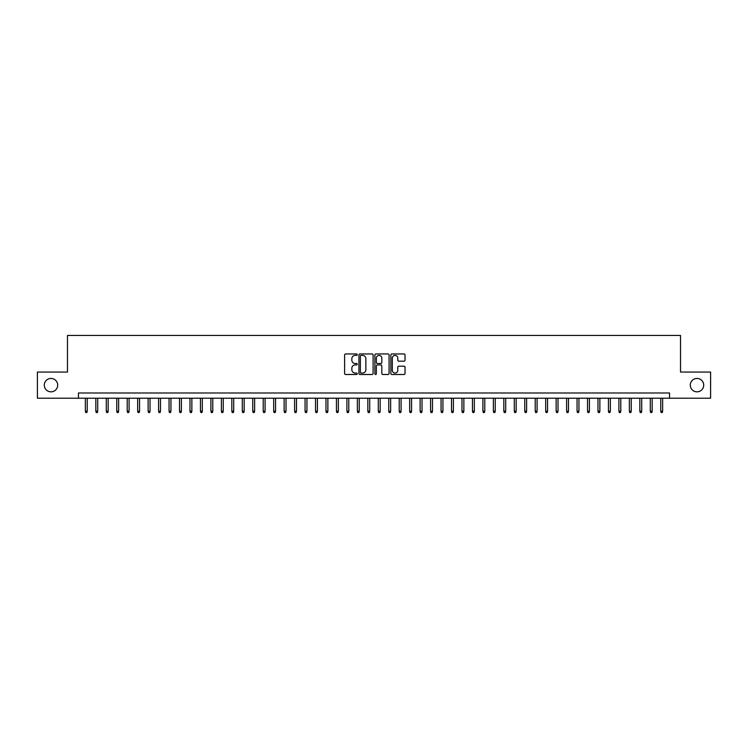 <?xml version="1.0" encoding="UTF-8"?>
<svg xmlns="http://www.w3.org/2000/svg" width="748" height="748" viewBox="0 0 748 748"><rect width="100%" height="100%" fill="white"/><g stroke="black" fill="none" stroke-linecap="round" stroke-linejoin="round"><path stroke-width="1.12" d="M357.264 354.664A0.72 0.72 0 0 0 356.544 353.954L345.632 353.954A1.029 1.029 0 0 0 344.604 354.973L344.604 373.458A1.029 1.029 0 0 0 345.632 374.486L356.544 374.486A0.72 0.72 0 0 0 357.264 373.766A0.72 0.72 0 0 0 356.544 373.046L355.132 373.046A3.282 3.282 0 0 1 351.85 369.764L351.85 368.222A3.282 3.282 0 0 1 355.132 364.94L356.544 364.94A0.72 0.72 0 0 0 357.264 364.22A0.72 0.72 0 0 0 356.544 363.5L355.132 363.5A3.282 3.282 0 0 1 351.85 360.218L351.85 358.675A3.282 3.282 0 0 1 355.132 355.384L356.544 355.384A0.72 0.72 0 0 0 357.264 354.664M690.301 385.145A6.695 6.695 0 0 0 696.996 391.84A6.695 6.695 0 0 0 703.7 385.145A6.695 6.695 0 0 0 696.996 378.451A6.695 6.695 0 0 0 690.301 385.145M44.3 385.145A6.695 6.695 0 0 0 51.004 391.84A6.695 6.695 0 0 0 57.699 385.145A6.695 6.695 0 0 0 51.004 378.451A6.695 6.695 0 0 0 44.3 385.145M404.014 361.191A1.029 1.029 0 0 0 405.033 360.162L405.033 354.973A1.029 1.029 0 0 0 404.014 353.954L391.896 353.954A1.029 1.029 0 0 0 390.867 354.973L390.867 373.458A1.029 1.029 0 0 0 391.896 374.486L404.014 374.486A1.029 1.029 0 0 0 405.033 373.458L405.033 367.193A1.029 1.029 0 0 0 404.014 366.174L398.824 366.174A1.029 1.029 0 0 0 397.796 367.193L397.796 370.307A2.749 2.749 0 0 1 395.047 373.046A2.749 2.749 0 0 1 392.307 370.307L392.307 358.133A2.749 2.749 0 0 1 395.047 355.384A2.749 2.749 0 0 1 397.796 358.133L397.796 360.162A1.029 1.029 0 0 0 398.824 361.191L404.014 361.191M78.465 398.216L37.4 398.216L37.4 372.065L67.479 372.065L67.479 335.45L680.521 335.45L680.521 372.065L710.6 372.065L710.6 398.216L669.535 398.216L669.535 392.99L78.465 392.99L78.465 398.216L669.535 398.216M373.102 354.973A1.029 1.029 0 0 0 372.074 353.954L359.956 353.954A1.029 1.029 0 0 0 358.928 354.973L358.928 373.458A1.029 1.029 0 0 0 359.956 374.486L372.074 374.486A1.029 1.029 0 0 0 373.102 373.458L373.102 354.973M375.926 353.954L388.044 353.954A1.029 1.029 0 0 1 389.072 354.973L389.072 373.458A1.029 1.029 0 0 1 388.044 374.486L382.854 374.486A1.029 1.029 0 0 1 381.826 373.458L381.826 365.968A1.029 1.029 0 0 0 380.807 364.94L377.366 364.94A1.029 1.029 0 0 0 376.338 365.968L376.338 373.766A0.72 0.72 0 0 1 375.618 374.486A0.72 0.72 0 0 1 374.898 373.766L374.898 354.973A1.029 1.029 0 0 1 375.926 353.954M361.088 355.384A0.72 0.72 0 0 0 360.368 356.104L360.368 372.326A0.72 0.72 0 0 0 361.088 373.046L362.574 373.046A3.282 3.282 0 0 0 365.866 369.764L365.866 358.675A3.282 3.282 0 0 0 362.574 355.384L361.088 355.384M381.826 358.189A2.749 2.749 0 0 0 379.086 355.44A2.749 2.749 0 0 0 376.338 358.189L376.338 362.471A1.029 1.029 0 0 0 377.366 363.5L380.807 363.5A1.029 1.029 0 0 0 381.826 362.471L381.826 358.189M87.245 411.194L86.833 412.55L85.786 412.55L85.365 411.194L87.245 411.194L87.245 398.216M85.365 411.194L85.365 398.216M97.708 411.194L97.296 412.55L96.249 412.55L95.828 411.194L97.708 411.194L97.708 398.216M95.828 411.194L95.828 398.216M108.17 411.194L107.749 412.55L106.712 412.55L106.291 411.194L108.17 411.194L108.17 398.216M106.291 411.194L106.291 398.216M118.633 411.194L118.212 412.55L117.165 412.55L116.753 411.194L118.633 411.194L118.633 398.216M116.753 411.194L116.753 398.216M129.095 411.194L128.675 412.55L127.628 412.55L127.216 411.194L129.095 411.194L129.095 398.216M127.216 411.194L127.216 398.216M139.558 411.194L139.137 412.55L138.09 412.55L137.669 411.194L139.558 411.194L139.558 398.216M137.669 411.194L137.669 398.216M150.021 411.194L149.6 412.55L148.553 412.55L148.132 411.194L150.021 411.194L150.021 398.216M148.132 411.194L148.132 398.216M160.483 411.194L160.063 412.55L159.015 412.55L158.595 411.194L160.483 411.194L160.483 398.216M158.595 411.194L158.595 398.216M170.946 411.194L170.525 412.55L169.478 412.55L169.057 411.194L170.946 411.194L170.946 398.216M169.057 411.194L169.057 398.216M181.399 411.194L180.988 412.55L179.941 412.55L179.52 411.194L181.399 411.194L181.399 398.216M179.52 411.194L179.52 398.216M191.862 411.194L191.451 412.55L190.403 412.55L189.983 411.194L191.862 411.194L191.862 398.216M189.983 411.194L189.983 398.216M202.325 411.194L201.904 412.55L200.866 412.55L200.445 411.194L202.325 411.194L202.325 398.216M200.445 411.194L200.445 398.216M212.787 411.194L212.367 412.55L211.319 412.55L210.908 411.194L212.787 411.194L212.787 398.216M210.908 411.194L210.908 398.216M223.25 411.194L222.829 412.55L221.782 412.55L221.371 411.194L223.25 411.194L223.25 398.216M221.371 411.194L221.371 398.216M233.713 411.194L233.292 412.55L232.245 412.55L231.824 411.194L233.713 411.194L233.713 398.216M231.824 411.194L231.824 398.216M244.175 411.194L243.755 412.55L242.707 412.55L242.287 411.194L244.175 411.194L244.175 398.216M242.287 411.194L242.287 398.216M254.638 411.194L254.217 412.55L253.17 412.55L252.749 411.194L254.638 411.194L254.638 398.216M252.749 411.194L252.749 398.216M265.091 411.194L264.68 412.55L263.633 412.55L263.212 411.194L265.091 411.194L265.091 398.216M263.212 411.194L263.212 398.216M275.554 411.194L275.142 412.55L274.095 412.55L273.675 411.194L275.554 411.194L275.554 398.216M273.675 411.194L273.675 398.216M286.017 411.194L285.596 412.55L284.558 412.55L284.137 411.194L286.017 411.194L286.017 398.216M284.137 411.194L284.137 398.216M296.479 411.194L296.058 412.55L295.011 412.55L294.6 411.194L296.479 411.194L296.479 398.216M294.6 411.194L294.6 398.216M306.942 411.194L306.521 412.55L305.474 412.55L305.062 411.194L306.942 411.194L306.942 398.216M305.062 411.194L305.062 398.216M317.404 411.194L316.984 412.55L315.937 412.55L315.516 411.194L317.404 411.194L317.404 398.216M315.516 411.194L315.516 398.216M327.867 411.194L327.446 412.55L326.399 412.55L325.978 411.194L327.867 411.194L327.867 398.216M325.978 411.194L325.978 398.216M338.33 411.194L337.909 412.55L336.862 412.55L336.441 411.194L338.33 411.194L338.33 398.216M336.441 411.194L336.441 398.216M348.783 411.194L348.372 412.55L347.324 412.55L346.904 411.194L348.783 411.194L348.783 398.216M346.904 411.194L346.904 398.216M359.246 411.194L358.834 412.55L357.787 412.55L357.366 411.194L359.246 411.194L359.246 398.216M357.366 411.194L357.366 398.216M369.708 411.194L369.297 412.55L368.25 412.55L367.829 411.194L369.708 411.194L369.708 398.216M367.829 411.194L367.829 398.216M380.171 411.194L379.75 412.55L378.703 412.55L378.292 411.194L380.171 411.194L380.171 398.216M378.292 411.194L378.292 398.216M390.634 411.194L390.213 412.55L389.166 412.55L388.754 411.194L390.634 411.194L390.634 398.216M388.754 411.194L388.754 398.216M401.096 411.194L400.676 412.55L399.628 412.55L399.217 411.194L401.096 411.194L401.096 398.216M399.217 411.194L399.217 398.216M411.559 411.194L411.138 412.55L410.091 412.55L409.67 411.194L411.559 411.194L411.559 398.216M409.67 411.194L409.67 398.216M422.022 411.194L421.601 412.55L420.554 412.55L420.133 411.194L422.022 411.194L422.022 398.216M420.133 411.194L420.133 398.216M432.484 411.194L432.064 412.55L431.016 412.55L430.596 411.194L432.484 411.194L432.484 398.216M430.596 411.194L430.596 398.216M442.938 411.194L442.526 412.55L441.479 412.55L441.058 411.194L442.938 411.194L442.938 398.216M441.058 411.194L441.058 398.216M453.4 411.194L452.989 412.55L451.942 412.55L451.521 411.194L453.4 411.194L453.4 398.216M451.521 411.194L451.521 398.216M463.863 411.194L463.442 412.55L462.404 412.55L461.984 411.194L463.863 411.194L463.863 398.216M461.984 411.194L461.984 398.216M474.326 411.194L473.905 412.55L472.858 412.55L472.446 411.194L474.326 411.194L474.326 398.216M472.446 411.194L472.446 398.216M484.788 411.194L484.367 412.55L483.32 412.55L482.909 411.194L484.788 411.194L484.788 398.216M482.909 411.194L482.909 398.216M495.251 411.194L494.83 412.55L493.783 412.55L493.362 411.194L495.251 411.194L495.251 398.216M493.362 411.194L493.362 398.216M505.713 411.194L505.293 412.55L504.245 412.55L503.825 411.194L505.713 411.194L505.713 398.216M503.825 411.194L503.825 398.216M516.176 411.194L515.755 412.55L514.708 412.55L514.287 411.194L516.176 411.194L516.176 398.216M514.287 411.194L514.287 398.216M526.629 411.194L526.218 412.55L525.171 412.55L524.75 411.194L526.629 411.194L526.629 398.216M524.75 411.194L524.75 398.216M537.092 411.194L536.681 412.55L535.633 412.55L535.213 411.194L537.092 411.194L537.092 398.216M535.213 411.194L535.213 398.216M547.555 411.194L547.134 412.55L546.096 412.55L545.675 411.194L547.555 411.194L547.555 398.216M545.675 411.194L545.675 398.216M558.017 411.194L557.597 412.55L556.549 412.55L556.138 411.194L558.017 411.194L558.017 398.216M556.138 411.194L556.138 398.216M568.48 411.194L568.059 412.55L567.012 412.55L566.601 411.194L568.48 411.194L568.48 398.216M566.601 411.194L566.601 398.216M578.943 411.194L578.522 412.55L577.475 412.55L577.054 411.194L578.943 411.194L578.943 398.216M577.054 411.194L577.054 398.216M589.405 411.194L588.985 412.55L587.937 412.55L587.517 411.194L589.405 411.194L589.405 398.216M587.517 411.194L587.517 398.216M599.868 411.194L599.447 412.55L598.4 412.55L597.979 411.194L599.868 411.194L599.868 398.216M597.979 411.194L597.979 398.216M610.331 411.194L609.91 412.55L608.863 412.55L608.442 411.194L610.331 411.194L610.331 398.216M608.442 411.194L608.442 398.216M620.784 411.194L620.373 412.55L619.325 412.55L618.905 411.194L620.784 411.194L620.784 398.216M618.905 411.194L618.905 398.216M631.247 411.194L630.835 412.55L629.788 412.55L629.367 411.194L631.247 411.194L631.247 398.216M629.367 411.194L629.367 398.216M641.709 411.194L641.288 412.55L640.251 412.55L639.83 411.194L641.709 411.194L641.709 398.216M639.83 411.194L639.83 398.216M652.172 411.194L651.751 412.55L650.704 412.55L650.293 411.194L652.172 411.194L652.172 398.216M650.293 411.194L650.293 398.216M662.635 411.194L662.214 412.55L661.167 412.55L660.755 411.194L662.635 411.194L662.635 398.216M660.755 411.194L660.755 398.216"/></g></svg>
